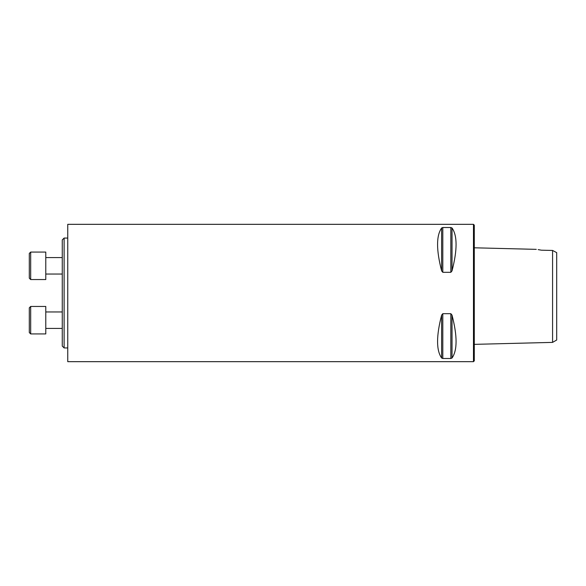 <?xml version="1.0" encoding="UTF-8"?>
<svg xmlns="http://www.w3.org/2000/svg" width="586" height="586" viewBox="0 0 586 586"><rect width="100%" height="100%" fill="white"/><g stroke="black" fill="none" stroke-linecap="round" stroke-linejoin="round"><path stroke-width="0.88" d="M64.116 347.938L62.263 346.084L62.263 239.916L64.116 238.062L64.116 347.938L67.756 347.938M556.7 340.012L556.7 252.639L552.576 250.449L552.576 342.385L556.7 340.012M536.271 249.358L474.294 247.797M541.457 250.2C535.018 249.116 535.018 249.116 541.457 250.2L552.576 250.449M541.112 250.134L538.175 249.629M473.466 293L473.466 361.672L67.756 361.672L67.756 224.328L473.466 224.328L473.466 293M450.839 313.686L452.026 315.129C457.424 336.027 457.424 350.325 452.026 358.009L450.839 358.486L442.811 358.486L441.624 358.009C436.226 350.325 436.226 336.027 441.624 315.129L442.811 313.686L450.839 313.686L450.839 358.486M441.624 270.871L441.624 270.879C436.226 249.973 436.226 235.675 441.624 227.991L442.811 227.515L450.839 227.515L452.026 227.991C457.424 235.675 457.424 249.973 452.026 270.871L450.839 272.314L442.811 272.314L441.624 270.871L441.624 227.991M473.466 224.328L474.294 225.156L474.294 360.844L473.466 361.672M45.781 252.075L45.781 279.544L30.677 279.544L30.677 252.075L45.781 252.075M30.677 279.544L29.3 278.167L29.3 253.445L30.677 252.075M45.781 306.456L45.781 333.925L30.677 333.925L30.677 306.456L45.781 306.456L30.677 306.456L29.3 307.833L30.677 306.456M30.677 333.925L29.3 332.555L29.3 307.833M452.026 315.129L452.026 358.009M442.811 313.686L442.811 358.486M441.624 315.129L441.624 358.009M452.026 227.991L452.026 270.871M450.839 227.515L450.839 272.314M442.811 227.515L442.811 272.314M474.294 344.356L552.576 342.385M67.756 238.062L64.116 238.062M45.781 274.05L62.263 274.05M45.781 257.569L62.263 257.569M45.781 328.431L62.263 328.431M45.781 311.95L62.263 311.95L45.781 311.95"/></g></svg>
